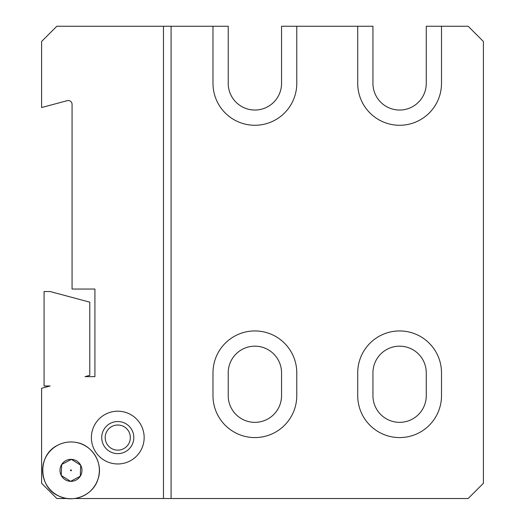 <?xml version="1.0" encoding="UTF-8"?>
<svg xmlns="http://www.w3.org/2000/svg" width="525" height="525" viewBox="0 0 525 525"><rect width="100%" height="100%" fill="white"/><g stroke="black" fill="none" stroke-linecap="round" stroke-linejoin="round"><path stroke-width="0.79" d="M144.158 437.581A26.388 26.388 0 0 0 104.58 414.73A26.388 26.388 0 0 0 104.58 460.432A26.388 26.388 0 0 0 144.158 437.581M67.331 498.514L56.838 498.514L41.6 483.282L41.6 388.277L50.118 385.993L44.067 385.993L44.067 291.539L50.118 291.539L89.775 302.164L89.775 375.368L85.017 376.642L94.92 376.642L94.92 289.045L72.069 289.045L72.069 104.337A3.806 3.806 0 0 0 67.279 100.662L41.6 107.54L41.6 41.482L56.838 26.25L163.478 26.25L163.478 498.514L74.622 498.514M441.505 26.25L426.267 26.25L426.267 83.377A26.663 26.663 0 0 1 399.61 110.04A26.663 26.663 0 0 1 372.947 83.377L372.947 26.25L357.715 26.25L357.715 83.377A41.895 41.895 0 0 0 399.61 125.272A41.895 41.895 0 0 0 441.505 83.377L441.505 26.25L468.162 26.25L483.4 41.482L483.4 483.282L468.162 498.514L163.478 498.514M296.776 26.25L281.544 26.25L281.544 83.377A26.663 26.663 0 0 1 254.881 110.04A26.663 26.663 0 0 1 228.224 83.377L228.224 26.25L212.986 26.25L212.986 83.377A41.895 41.895 0 0 0 254.881 125.272A41.895 41.895 0 0 0 296.776 83.377L296.776 26.25L357.715 26.25M163.478 26.25L212.986 26.25M357.715 395.686A41.895 41.895 0 0 0 399.61 437.581A41.895 41.895 0 0 0 441.505 395.686L441.505 372.835A41.895 41.895 0 0 0 399.61 330.94A41.895 41.895 0 0 0 357.715 372.835L357.715 395.686M212.986 395.686A41.895 41.895 0 0 0 254.881 437.581A41.895 41.895 0 0 0 296.776 395.686L296.776 372.835A41.895 41.895 0 0 0 254.881 330.94A41.895 41.895 0 0 0 212.986 372.835L212.986 395.686M281.544 395.686L281.544 372.835A26.663 26.663 0 0 0 254.881 346.172A26.663 26.663 0 0 0 228.224 372.835L228.224 395.686A26.663 26.663 0 0 0 254.881 422.343A26.663 26.663 0 0 0 281.544 395.686M426.267 395.686L426.267 372.835A26.663 26.663 0 0 0 399.61 346.172A26.663 26.663 0 0 0 372.947 372.835L372.947 395.686A26.663 26.663 0 0 0 399.61 422.343A26.663 26.663 0 0 0 426.267 395.686M65.842 460.622A10.999 10.999 0 0 0 70.56 481.333A10.999 10.999 0 0 0 81.697 467.9A10.999 10.999 0 0 0 65.842 460.622M71.42 470.348A0.44 0.44 0 0 0 70.98 469.901A0.44 0.44 0 0 0 70.534 470.334A0.44 0.44 0 0 0 70.96 470.787A0.44 0.44 0 0 0 71.42 470.348M70.56 481.333L61.254 475.479L70.56 481.333L80.286 476.201L70.56 481.333M61.668 464.494L61.254 475.479L61.668 464.494L71.393 459.362L61.668 464.494M80.699 465.209L71.393 459.362L80.699 465.209L80.286 476.201L80.699 465.209M105.328 439.327A12.567 12.567 0 0 1 122.482 425.926A12.567 12.567 0 0 1 125.508 447.484A12.567 12.567 0 0 1 105.328 439.327M120.002 453.475A16.052 16.052 0 0 1 102.893 431.563A16.052 16.052 0 0 1 130.423 427.704A16.052 16.052 0 0 1 120.002 453.475M171.091 26.25L171.091 498.514M57.717 445.246A28.389 28.389 0 0 0 55.867 494.379A28.389 28.389 0 0 0 99.343 471.417A28.389 28.389 0 0 0 57.717 445.246C37.111 454.827 38.115 487.896 59.259 496.223C73.808 503.455 93.627 494.675 97.978 479.154C103.615 464.048 92.781 445.272 76.768 442.536C70.101 441.223 63.748 442.116 57.711 445.233"/></g></svg>
